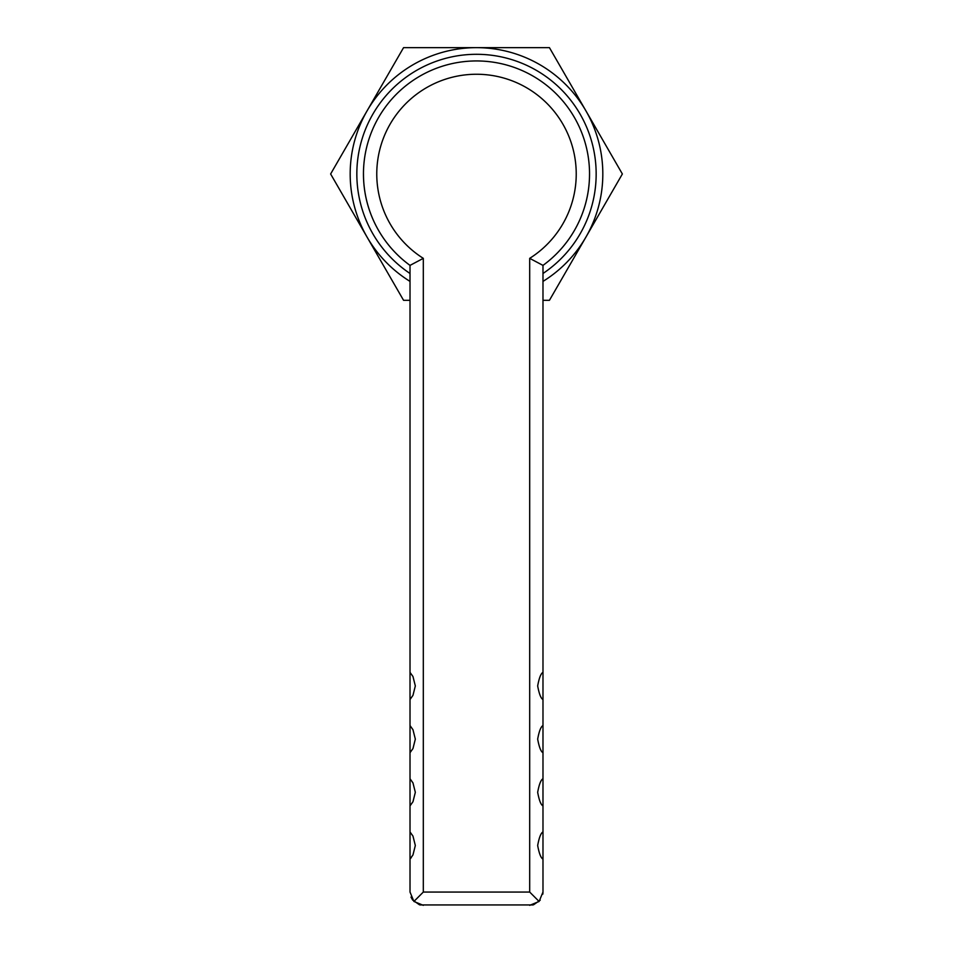 <?xml version="1.0" encoding="UTF-8"?>
<svg xmlns="http://www.w3.org/2000/svg" width="953" height="953" viewBox="0 0 953 953"><rect width="100%" height="100%" fill="white"/><g stroke="black" fill="none" stroke-linecap="round" stroke-linejoin="round"><path stroke-width="1.43" d="M410.016 805.881L412.971 801.735L415.329 792.324L412.971 782.901L410.016 778.756L410.016 859.07L412.971 854.924L415.329 845.514L412.971 836.091L410.016 831.945M410.016 752.691L412.971 748.546L415.329 739.135L412.971 729.712L410.016 725.567L410.016 778.756M410.016 699.502L412.971 695.356L415.329 685.934L412.971 676.523L410.016 672.377L410.016 725.567M529.689 258.346A99.731 99.731 0 0 0 476.5 74.251A99.731 99.731 0 0 0 423.311 258.346L410.016 265.387A113.026 113.026 0 0 1 476.5 60.944A113.026 113.026 0 0 1 542.984 265.387L529.689 258.346L529.689 892.056L539.088 901.455L542.984 892.056L542.829 894.128M537.671 685.934C539.172 694.058 540.947 698.573 542.984 699.502L542.984 672.377C540.911 673.378 539.136 677.905 537.671 685.934L537.671 685.934M537.671 739.135C539.172 747.247 540.947 751.762 542.984 752.691L542.984 725.567C540.911 726.567 539.136 731.094 537.671 739.135L537.671 739.135M537.671 845.514C539.172 853.626 540.947 858.153 542.984 859.07L542.984 831.945C540.911 832.958 539.136 837.473 537.671 845.514L537.671 845.514M537.671 792.324C539.172 800.437 540.947 804.963 542.984 805.881L542.984 778.756C540.911 779.768 539.136 784.283 537.671 792.324L537.671 792.324M420.035 904.945L532.965 904.945M412.53 899.846L410.993 897.083M412.72 900.097L419.439 904.778M423.311 905.35L413.912 901.455L423.311 892.056L529.689 892.056M410.016 859.07A19.942 19.942 0 0 0 411.255 857.581A19.942 19.942 0 0 1 410.016 859.07L410.016 892.056L413.912 901.455M533.561 904.778L540.232 900.156M539.088 901.455L529.689 905.35M363.474 173.982A113.026 113.026 0 0 0 410.016 265.387L410.016 672.377M542.984 859.07A19.942 19.942 0 0 1 542.388 858.391A19.942 19.942 0 0 0 542.984 859.07L542.984 892.056M589.526 173.982A113.026 113.026 0 0 1 542.984 265.387L542.984 672.377M542.984 699.502A19.942 19.942 0 0 1 542.388 698.823A19.942 19.942 0 0 0 542.984 699.502L542.984 725.567M542.984 752.691A19.942 19.942 0 0 1 542.388 752.012A19.942 19.942 0 0 0 542.984 752.691L542.984 778.756M542.984 805.881A19.942 19.942 0 0 1 542.388 805.202A19.942 19.942 0 0 0 542.984 805.881L542.984 831.945M542.984 273.487A119.685 119.685 0 0 0 476.5 54.297A119.685 119.685 0 0 0 410.016 273.487M542.984 281.397A126.332 126.332 0 0 0 476.5 47.65A126.332 126.332 0 0 0 410.016 281.397M542.984 300.302L549.44 300.302L622.369 173.982L549.44 47.65L403.56 47.65L330.631 173.982L403.56 300.302L410.016 300.302M423.311 258.346L423.311 892.056"/></g></svg>
